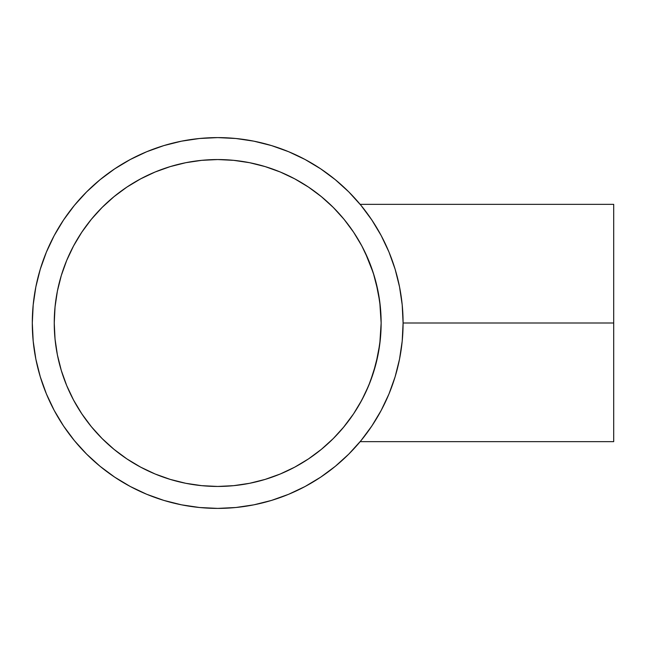 <?xml version="1.0" encoding="UTF-8"?>
<svg xmlns="http://www.w3.org/2000/svg" width="646" height="646" viewBox="0 0 646 646"><rect width="100%" height="100%" fill="white"/><g stroke="black" fill="none" stroke-linecap="round" stroke-linejoin="round"><path stroke-width="0.97" d="M378.209 353.798L378.798 350.576M376.02 363.585L376.957 359.749M370.271 381.6L371.321 378.806M357.973 406.883L356.212 409.766M355.76 410.476L356.204 409.774M346.539 423.566L345.029 425.472M343.753 427.038L343.317 427.563A163.446 163.446 0 0 0 357.989 406.859L359.782 403.774A163.446 163.446 0 0 0 363.367 397.12A163.446 163.446 0 0 0 363.407 397.04M343.793 426.982L333.271 438.569L321.385 449.341L308.497 458.902L294.746 467.147L280.243 474.002L265.143 479.405L249.582 483.305L233.715 485.655L217.694 486.446L201.673 485.655L185.806 483.305L170.253 479.405L155.145 474.002L140.65 467.147L126.891 458.902L114.011 449.341L102.125 438.569L91.352 426.691L81.8 413.803L73.547 400.044L66.691 385.549L61.289 370.449L57.389 354.888L55.039 339.021L54.248 323A163.446 163.446 0 0 0 61.257 370.352M345.263 425.173L344.924 425.601M347.806 421.919L346.571 423.518M350.423 418.382L348.848 420.53M374.131 370.352A163.446 163.446 0 0 0 381.14 323L379.791 343.938L375.956 363.819L370.239 381.689L365.151 393.503L359.782 403.774M54.207 235.572A185.394 185.394 0 0 0 32.3 323L33.196 341.169L35.861 359.168L40.286 376.82L46.415 393.947L54.191 410.396L63.542 425.997L74.379 440.612L86.604 454.098L100.082 466.315L114.697 477.152L130.298 486.503L146.747 494.287L163.874 500.416L181.526 504.833L199.525 507.506L217.694 508.394L235.871 507.506L253.862 504.833L271.514 500.416L288.641 494.287L305.09 486.503L320.699 477.152L335.306 466.315L348.792 454.098L361.009 440.612L371.846 425.997L381.197 410.396L388.981 393.947L395.11 376.82L399.527 359.168L402.2 341.169L403.088 323L613.7 323L613.7 204.346L613.7 323L403.088 323A185.394 185.394 0 0 1 217.694 508.394A185.394 185.394 0 0 1 32.3 323A185.394 185.394 0 0 1 217.694 137.606A185.394 185.394 0 0 1 403.088 323L402.2 304.831L399.527 286.832L395.11 269.18L388.981 252.053L381.197 235.604L371.846 220.003L361.009 205.388L348.792 191.902L335.306 179.685L320.699 168.848L305.09 159.497L288.641 151.713L271.514 145.584L253.862 141.167L235.871 138.494L217.694 137.606L199.525 138.494L181.526 141.167L163.874 145.584L146.747 151.713L130.298 159.497L114.697 168.848L100.082 179.685L86.604 191.902L74.379 205.388L63.542 220.003L54.191 235.604L46.415 252.053L40.286 269.18L35.861 286.832L33.196 304.831L32.3 323A185.394 185.394 0 0 0 54.207 410.428M380.89 235.031L382.141 237.397M368.18 214.714L372.839 221.497M365.192 210.677L366.411 212.292M362.325 207.011L363.819 208.9M360.646 204.952L362.123 206.752M320.594 168.784A185.394 185.394 0 0 1 370.788 218.437L369.399 216.434M61.313 370.538A163.446 163.446 0 0 0 170.156 479.38M170.342 479.437A163.446 163.446 0 0 0 265.046 479.437M265.231 479.38A163.446 163.446 0 0 0 343.317 427.563L333.271 438.569L321.385 449.341M366.88 389.772A163.446 163.446 0 0 0 374.074 370.538M373.299 373.017L378.16 354.081L379.791 343.938L381.14 323A163.446 163.446 0 0 1 217.694 486.446A163.446 163.446 0 0 1 54.248 323A163.446 163.446 0 0 1 217.694 159.554A163.446 163.446 0 0 1 381.14 323L379.767 301.852L375.964 282.181M343.777 427.014L349.777 419.278M305.122 159.514A185.394 185.394 0 0 0 130.266 159.514M114.802 168.784A185.394 185.394 0 0 0 63.478 220.1M63.478 425.9A185.394 185.394 0 0 0 114.802 477.216M130.266 486.486A185.394 185.394 0 0 0 305.122 486.486M320.594 477.216A185.394 185.394 0 0 0 367.485 432.247M362.681 247.547L365.184 252.554M361.534 245.383A163.446 163.446 0 0 0 357.973 239.125L359.741 242.145M61.257 275.648A163.446 163.446 0 0 0 54.248 323L55.039 306.979L57.389 291.112L61.289 275.551L66.691 260.451L73.547 245.956L81.8 232.197L91.352 219.309L102.125 207.431L114.011 196.659L126.891 187.098L140.65 178.853L155.145 171.998L170.253 166.595L185.806 162.695L201.673 160.345L217.694 159.554L233.715 160.345L249.582 162.695L265.143 166.595L280.243 171.998L294.746 178.853L308.497 187.098L321.385 196.659L333.271 207.431L343.777 218.994M348.832 225.438L343.317 218.437M375.948 282.14L373.283 272.943L378.128 291.774L379.767 301.852L381.14 323A163.446 163.446 0 0 0 381.14 322.984L380.357 339.021L377.999 354.888L374.099 370.449L368.696 385.549L361.841 400.044L353.596 413.803L343.317 427.563M378.168 291.992A163.446 163.446 0 0 0 375.932 282.076M365.143 252.481A163.446 163.446 0 0 0 361.55 245.407M359.749 242.169L357.973 239.109A163.446 163.446 0 0 0 357.973 239.109A163.446 163.446 0 0 0 356.212 236.234L361.582 245.472M356.188 236.194A163.446 163.446 0 0 0 354.509 233.586L355.591 235.257M354.452 233.497A163.446 163.446 0 0 0 352.837 231.066M352.813 231.034A163.446 163.446 0 0 0 265.231 166.62M265.046 166.563A163.446 163.446 0 0 0 170.342 166.563M170.156 166.62A163.446 163.446 0 0 0 61.313 275.462M321.385 196.659L333.271 207.431L344.043 219.309L353.596 232.197L361.841 245.956L368.696 260.451L374.099 275.551L377.999 291.112L380.357 306.979L381.14 323M320.699 168.848L305.09 159.497M163.874 145.584L146.747 151.713M100.082 179.685L86.604 191.902M63.542 220.003L54.191 235.604M40.286 376.82L46.415 393.947M114.697 477.152L130.298 486.503M271.514 500.416L288.641 494.287M55.039 339.021L54.248 323L55.039 306.979M66.691 260.451L73.547 245.956M91.352 219.309L102.125 207.431L114.011 196.659M140.65 178.853L155.145 171.998M170.253 166.595L185.806 162.695M201.673 160.345L217.694 159.554L233.715 160.345M280.243 171.998L294.746 178.853M294.746 467.147L280.243 474.002M265.143 479.405L249.582 483.305M233.715 485.655L217.694 486.446L201.673 485.655M155.145 474.002L140.65 467.147M114.011 449.341L102.125 438.569L91.352 426.691M73.547 400.044L66.691 385.549M61.289 370.449L57.389 354.888M369.617 429.259L370.788 427.563M363.262 437.818L363.811 437.108M361.275 440.281L361.938 439.466M362.14 439.215L360.145 441.654L613.7 441.654L613.7 323L613.7 441.654M363.851 437.059L362.358 438.949M366.435 433.668L365.24 435.259M372.847 424.479L368.22 431.229M365.151 252.489L373.283 272.943M349.712 226.641L350.39 227.57M346.547 222.442L347.766 224.025M344.907 220.383L345.247 220.795M347.088 223.136L346.644 222.571M380.785 312.26L380.421 307.698M381.14 322.903L381.14 322.088M360.145 204.346L613.7 204.346"/></g></svg>
